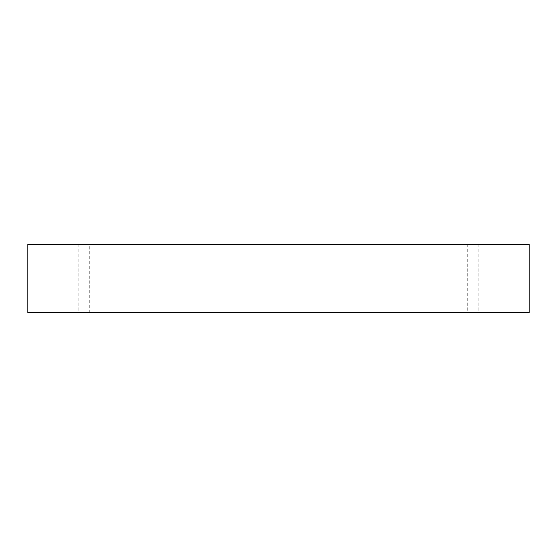 <?xml version="1.0" encoding="UTF-8"?>
<svg xmlns="http://www.w3.org/2000/svg" width="557" height="557" viewBox="0 0 557 557"><rect width="100%" height="100%" fill="white"/><g stroke="black" fill="none" stroke-linecap="round" stroke-linejoin="round"><path stroke-width="0.42" stroke-dasharray="2.79 2.09" d="M473.283 312.728L467.748 312.728L473.283 312.728M473.283 244.272L478.818 244.272L473.283 244.272M89.252 244.272L78.182 244.272L89.252 244.272L89.252 312.728L78.182 312.728L89.252 312.728M27.85 244.272L529.15 244.272L529.15 312.728L27.85 312.728L27.85 244.272M467.748 244.272L467.748 312.728M478.818 244.272L478.818 312.728M78.182 244.272L78.182 312.728"/><path stroke-width="0.84" d="M529.15 244.272L27.85 244.272L27.85 312.728L529.15 312.728L529.15 244.272"/></g></svg>
